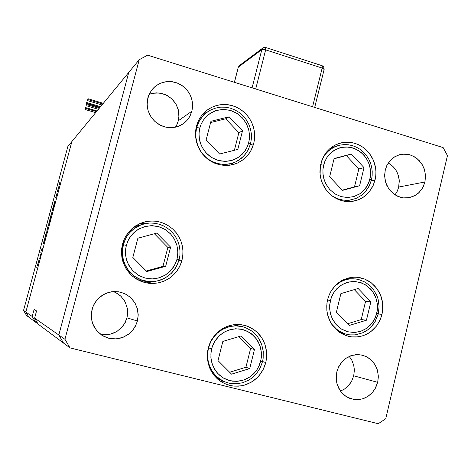 <?xml version="1.0" encoding="UTF-8"?>
<svg xmlns="http://www.w3.org/2000/svg" width="471" height="471" viewBox="0 0 471 471"><rect width="100%" height="100%" fill="white"/><g stroke="black" fill="none" stroke-linecap="round" stroke-linejoin="round"><path stroke-width="0.71" d="M253.751 143.49L251.067 150.408L247.993 155L242.683 160.028L237.961 162.807L233.492 164.444L228.8 165.309L224.008 165.38L219.233 164.65L214.605 163.131L210.254 160.87L206.292 157.92L202.824 154.364L199.94 150.284L197.726 145.798L196.242 141.023L195.518 136.084L195.583 131.121L197.172 123.814L199.045 119.563L201.541 115.683L204.302 112.557L207.47 109.873L210.984 107.688L214.77 106.046L219.168 104.898L223.283 104.474L227.84 104.697L231.926 105.522L235.877 106.923L239.975 109.089L243.389 111.592L246.733 114.859L249.565 118.598L251.644 122.336L253.204 126.31L254.287 130.873L254.505 139.345L253.645 143.902L252.12 148.247L249.96 152.286L247.475 155.613L244.561 158.533L240.916 161.217L237.272 163.119L233.38 164.479L229.33 165.256L224.355 165.403L220.216 164.868L216.165 163.737L211.915 161.841L207.976 159.298L204.75 156.478L201.659 152.881L197.532 145.298L196.177 140.735L195.512 136.031L195.53 131.733L196.136 127.5L197.29 123.496L199.05 119.557L201.347 115.943L204.131 112.728L207.346 109.967L211.809 107.276L216.678 105.457L221.8 104.556L227.022 104.603L232.179 105.592L237.107 107.494L241.658 110.238L245.697 113.741L249.094 117.891L251.75 122.572L253.586 127.623L254.552 132.904L254.605 138.25L253.751 143.49L250.195 145.062L253.751 143.49M230.513 165.091L233.392 162.836M375.116 179.987L372.814 186.328L369.182 191.903L364.413 196.413L360.721 198.709L356.724 200.363L350.583 201.547L346.468 201.511L342.382 200.846L338.408 199.545L334.645 197.649L331.16 195.194L328.046 192.227L325.361 188.818L323.165 185.038L321.505 180.97L320.427 176.702L319.95 172.333L320.08 167.953L321.923 160.111L323.848 156.036L326.091 152.669L329.058 149.407L332.149 146.905L335.552 144.903L339.567 143.314L347.298 142.189L351.607 142.56L355.446 143.502L359.491 145.174L362.935 147.24L366.379 150.066L369.134 153.081L373.368 160.134L375.634 168.094L375.97 172.221L375.658 177.167L373.432 185.009L369.229 191.85L363.377 197.149L359.603 199.251L355.929 200.605L352.096 201.394L347.786 201.594L343.865 201.164L339.638 200.022L332.532 196.254L329.394 193.616L326.374 190.225L322.246 182.989L320.928 178.998L320.103 174.447L320.321 166.104L322.77 158.115L326.939 151.627L329.606 148.907L334.204 145.616L337.589 144.002L341.805 142.742L346.173 142.207L350.583 142.413L354.922 143.337L359.079 144.974L362.964 147.264L366.479 150.161L369.535 153.593L372.055 157.467L373.992 161.694L375.287 166.169L375.911 170.785L375.858 175.43L375.116 179.987L371.242 180.84L375.116 179.987M345.196 201.376L346.238 200.787M381.999 314.398L380.038 320.127L377.035 325.32L373.103 329.759L368.399 333.268L363.123 335.682L357.495 336.906L351.743 336.883L348.363 336.276L341.934 333.762L336.265 329.659L331.696 324.201L329.918 321.063L327.492 314.21L326.892 310.595L326.945 303.265L328.04 298.037L329.506 294.116L331.696 290.107L334.175 286.81L337.36 283.66L340.615 281.281L344.519 279.256L352.161 277.295L356.088 277.189L360.374 277.749L364.525 279.003L368.098 280.716L371.401 282.941L374.669 285.932L377.23 289.082L379.544 292.944L381.139 296.748L382.305 301.157L382.805 305.29L382.729 309.877L381.999 314.398L380.627 318.749L376.606 325.903L370.889 331.602L367.174 333.957L363.535 335.546L359.72 336.577L355.417 337.048L351.478 336.853L347.221 335.964L343.506 334.557L339.673 332.379L333.686 326.915L331.078 323.206L329.035 319.108L327.716 315.123L326.886 310.566L326.727 305.926L327.245 301.31L328.364 297.03L330.542 292.044L335.311 285.573L341.534 280.728L348.746 277.872L353.833 277.183L357.554 277.301L364.784 279.109L371.301 282.865L376.659 288.299L380.497 295.04L382.546 302.618L382.664 310.507L381.999 314.398L378.248 313.998L381.999 314.398M342.541 334.08L342.982 334.016M265.774 362.54L263.254 369.352L259.28 375.393L256.813 378.013L251.084 382.293L244.561 385.078L241.117 385.855L234.093 386.12L230.613 385.608L224.302 383.471L218.921 380.138L214.352 375.687L210.808 370.306L208.447 364.248L207.387 357.789L207.664 351.213L208.417 347.557L209.825 343.436L211.991 339.173L214.482 335.64L217.419 332.497L221.087 329.57L224.761 327.439L228.665 325.861L233.145 324.802L237.296 324.466L241.847 324.796L246.28 325.844L250.119 327.404L253.698 329.506L257.26 332.396L260.345 335.823L262.671 339.338L264.655 343.553L265.897 347.633L266.58 351.861L266.668 356.582L266.062 361.281L264.92 365.431L263.036 369.776L260.793 373.432L257.79 377.047L254.628 379.897L251.12 382.269L246.945 384.271L242.942 385.496L238.397 386.161L233.816 386.096L229.713 385.402L225.368 383.947L221.647 382.028L217.908 379.308L214.906 376.335L212.109 372.585L209.907 368.41L208.476 364.342L207.552 359.667L207.334 355.322L207.77 350.542L210.472 341.987L211.979 339.191L215.777 334.145L218.02 331.949L223.089 328.322L225.85 326.933L231.697 325.061L237.761 324.466L244.337 325.29L247.764 326.374L254.099 329.788L256.913 332.067L261.617 337.613L264.885 344.189L266.533 351.413L266.456 358.867L265.774 362.54L262.553 361.551L265.774 362.54M219.863 380.845L223.69 381.333M181.971 260.216L180.093 265.514L177.302 270.383L173.693 274.67L169.377 278.226L164.491 280.928L159.198 282.694L153.67 283.46L145.504 282.718L141.559 281.523L134.306 277.584L131.126 274.911L125.951 268.388L124.05 264.661L121.801 256.601L121.736 248.229L122.643 243.684L124.285 239.144L126.134 235.659L128.677 232.103L132.01 228.659L135.454 226.021L139.622 223.719L143.673 222.218L148.312 221.246L153.04 221.017L157.32 221.452L161.5 222.483L165.874 224.29L169.219 226.257L172.939 229.212L176.166 232.709L178.827 236.66L180.87 240.975L182.142 245.132L182.836 249.43L182.913 254.21L182.271 258.944L181.076 263.118L179.11 267.469L176.519 271.461L173.664 274.699L170.037 277.76L165.98 280.227L162.012 281.894L157.844 282.983L153.134 283.483L148.818 283.289L144.573 282.488L140.476 281.087L136.602 279.115L132.704 276.33L129.56 273.292L126.622 269.471L124.674 266.027L122.896 261.523L121.895 257.231L121.494 252.839L121.706 248.435L123.873 240.104L125.745 236.318L129.443 231.214L135.795 225.803L141.365 222.989L145.998 221.635L150.779 221.034L155.589 221.199L160.311 222.124L164.832 223.784L169.042 226.139L172.833 229.124L176.13 232.668L178.839 236.683L180.905 241.081L182.277 245.744L182.919 250.566L182.813 255.429L181.971 260.216L178.956 260.357L181.971 260.216M146.222 282.871L153.022 281.623L148.489 282.641M395.034 194.847L397.277 191.167L398.725 187.046L397.559 190.555L395.493 194.229M388.345 163.001L391.366 165.027L393.821 167.37L396.034 170.355L397.612 173.434L399.22 179.881L398.725 187.046L424.942 182.006L423.223 186.787L421.51 189.66L418.195 193.322L415.563 195.235L409.582 197.608L403.671 197.908L400.721 197.361L395.163 194.929L390.435 190.902L388.51 188.388L385.761 182.624L384.648 176.301L385.272 169.96L387.174 164.85L390.223 160.458L394.215 157.067L399.449 154.718L404.825 154.035L409.658 154.735L414.992 157.09L419.137 160.47L422.552 165.091L424.659 170.184L425.56 176.554L424.871 182.301L422.652 187.864L419.066 192.521L414.392 195.895L408.987 197.726L403.264 197.861L397.689 196.283L393.379 193.681L389.546 189.831L386.832 185.374L385.101 180.081L384.63 175.147L385.272 169.96L386.826 165.551L390.212 160.476L394.822 156.696L398.855 154.894L401.887 154.211L408.098 154.376L411.13 155.206L416.705 158.285L421.215 162.984L424.247 168.871L425.525 175.406L424.942 182.006L398.725 187.046L399.296 181.023L398.749 176.99L397.483 173.134L395.54 169.589L393.002 166.504L388.281 162.972M100.317 334.157L107.647 334.616L112.451 333.556L116.908 331.454L122.489 326.615L125.209 322.488L126.97 317.872L124.426 323.889L120.276 328.935M126.516 305.014L127.694 311.708L126.97 317.872L137.444 320.969L135.471 326.091L132.392 330.636L130.485 332.62L128.365 334.369L123.608 337.077L121.035 338.001L115.66 338.926L110.226 338.572L107.576 337.919L102.919 335.894L97.032 331.066L93.005 324.56L91.58 319.626L91.25 314.481L92.616 307.451L95.136 302.358L99.016 297.766L105.08 293.698L111.715 291.72L118.604 291.767L124.856 293.68L130.308 297.266L134.724 302.517L137.432 308.852L138.203 315.729L136.861 322.876L133.646 329.046L128.807 334.039L122.754 337.424L116.001 338.902L109.125 338.343L102.725 335.782L97.585 331.678L94.1 326.856L91.933 321.293L91.227 315.334L92.022 309.376L93.564 305.167L97.256 299.568L102.331 295.217L108.371 292.45L114.912 291.484L120.959 292.261L126.575 294.581L131.391 298.29L135.089 303.13L137.414 308.782L138.215 314.863L137.444 320.969L126.97 317.872L127.67 313.268L127.411 308.623L125.251 302.035L121.171 296.465L117.567 293.592L113.44 291.537M340.415 391.042L344.389 389.111L348.917 385.219L351.531 381.498L353.745 375.799L351.496 381.563L347.781 386.426M349.305 356.5L351.878 360.321L353.727 365.237L354.363 370.206L353.745 375.799L377.677 382.311L374.786 389.329L371.713 393.279L367.898 396.411L363.53 398.554L358.837 399.608L354.051 399.496L347.357 397.253L343.494 394.498L340.303 390.889L337.124 384.265L336.223 379.361L336.818 371.878L338.796 366.538L341.74 362.122L346.061 358.207L350.612 355.84L356.117 354.628L361.693 355.004L366.691 356.794L371.525 360.28L375.246 365.066L377.406 370.188L378.313 376.058L377.748 381.999L375.605 387.892L372.243 392.72L367.563 396.623L362.364 398.931L356.794 399.702L350.966 398.796L345.873 396.352L341.581 392.537L338.537 387.91L336.759 382.894L336.153 377.236L336.818 371.878L338.384 367.38L342.282 361.51L345.732 358.443L351.813 355.434L358.425 354.592L363.07 355.352L367.668 357.342L371.678 360.433L374.881 364.454L377.094 369.187L377.795 371.731L378.325 377.018L377.677 382.311L353.745 375.799L354.351 369.876L353.78 365.461L351.696 359.985L349.229 356.412M175.436 127.194L177.149 124.109L178.321 120.764L176.872 124.691M150.702 93.77L156.295 92.852L161.965 93.464L167.599 95.707L172.221 99.198L175.818 103.767L178.138 109.084L179.021 115.089L178.321 120.764L191.874 111.233L189.424 117.091L186.928 120.488L184.656 122.678L180.452 125.421L176.731 126.864L172.798 127.606L168.765 127.629L164.762 126.923L160.917 125.51L157.349 123.437L154.176 120.764L151.503 117.579L149.407 113.982L147.959 110.084L147.205 106.016L147.176 101.895L148.653 95.425L151.597 90.138L155.336 86.275L160.181 83.332L165.951 81.695L171.674 81.636L177.273 83.026L182.395 85.775L187.146 90.208L190.137 94.865L191.991 100.064L192.61 105.516L191.874 111.233L189.901 116.255L186.804 120.623L182.754 124.091L177.973 126.469L172.086 127.665L166.039 127.229L160.258 125.192L154.9 121.465L150.897 116.684L148.141 110.726L147.111 104.609L147.859 97.868L149.931 92.705L153.193 88.254L156.419 85.463L160.128 83.355L164.185 82.019L168.435 81.489L172.739 81.789L176.931 82.902L180.87 84.786L184.414 87.371L187.434 90.573L189.831 94.265L191.52 98.327L192.439 102.607L192.557 106.958L191.874 111.233L178.321 120.764L178.921 117.385L178.497 110.502L175.971 104.026L171.591 98.604L165.798 94.789L159.163 92.97L152.363 93.335L149.113 94.335M344.637 388.952L341.104 390.783M115.407 292.379L120.717 296.029L124.733 301.081M116.779 331.537L110.467 334.127L104.309 334.71M140.582 223.325L147.411 223.26L140.499 223.336M238.297 325.025L237.09 324.466M348.552 278.714L347.31 278.255M332.685 147.388L331.502 147.37M205.173 112.628L203.731 113.128M56.973 193.84L55.778 197.855L56.973 193.84M55.931 197.237L56.844 193.981L55.931 197.237M53.594 205.703L54.683 201.564L53.594 205.703M54.554 202.136L53.765 205.068L54.942 202.018L54.006 205.327L54.948 201.982L53.765 205.068L54.554 202.136M54.118 204.779L54.783 202.353L54.118 204.779M51.904 212.174L50.438 217.537L51.904 212.174M48.342 225.35L46.876 230.719L48.342 225.35M43.338 243.436L44.798 238.556L43.903 242.447L44.751 238.579L43.267 243.46L43.626 243.513L43.338 243.436M36.691 267.775L36.903 267.181L36.691 267.775M38.881 260.392L37.415 265.797L38.881 260.392M39.187 258.55L39.393 257.949L39.187 258.55M40.4 255.241L39.958 257.066L40.4 255.241M40.011 256.719L40.247 255.276L40.011 256.719M40.742 252.797L40.948 252.197L40.742 252.797M42.319 248.017L41.648 250.654L42.325 248.017M41.731 250.231L42.137 247.817L41.731 250.231M42.06 248.229L41.548 250.172L42.06 248.229M45.157 236.695L46.617 231.809L45.728 235.683L46.57 231.838L45.086 236.73L45.587 236.813L45.157 236.695M50.085 219.356L48.619 224.261L50.085 219.356M57.397 191.391L58.881 186.457L57.315 191.462L57.686 191.467L57.397 191.391M59.481 183.596L59.317 184.449L59.481 183.596M59.211 185.05L59.952 181.859L59.116 184.932L59.67 184.632L59.211 185.05M59.905 182.183L59.611 183.125L59.905 182.183M38.298 263.077L37.58 264.961L38.428 261.664L37.586 265.155L38.298 263.077M44.203 241.234L43.462 243.389L44.374 239.704L43.456 243.177L44.203 241.234M46.028 234.47L45.287 236.642L46.193 232.968L45.269 236.507L46.028 234.47M47.789 227.946L47.053 230.084L47.889 226.645L47.041 229.948L47.789 227.946M49.208 221.629L49.961 219.651L49.084 222.995L49.961 219.439L49.208 221.629M51.357 214.735L50.597 216.843L51.457 213.445L50.609 216.895L51.357 214.735M58.31 189.012L57.533 191.261L58.404 187.746L57.521 191.132L58.31 189.012M314.693 107.447L324.148 69.361L322.193 68.077L323.86 68.884L323.948 69.602M321.84 65.752L322.399 66.223L322.193 68.077L322.158 65.71L265.685 47.494L265.656 49.867L263.318 49.402L261.817 49.608L263.318 49.402L265.656 49.867L265.921 48.007L265.485 47.571M262.942 47.948L261.817 49.608L262.812 48.042L239.262 65.669L238.261 67.43M87.683 99.858L88.077 98.751L87.683 99.858M86.252 103.591L86.635 102.49L86.252 103.591M85.098 108.648L85.486 107.547L85.098 108.648M86.534 104.933L86.923 103.82L86.534 104.933M371.472 179.963L369.935 179.115L368.769 182.748L366.791 186.616L363.777 190.496L359.544 193.987L354.086 196.531L347.686 197.543L340.951 196.607L334.669 193.711L329.541 189.277L325.92 184.014L323.801 178.597L322.929 173.516L322.971 169.024L324.437 162.501L326.909 157.514L330.389 153.275L335.57 149.501L341.858 147.276L348.528 147.005L355.046 148.695L361.18 152.427L365.879 157.555L368.97 163.484L370.512 170.019L370.288 177.396L368.351 183.719L364.684 189.495L359.903 193.752L353.868 196.601L347.604 197.549L341.275 196.701L335.028 193.94L329.706 189.46L325.714 183.613L324.001 179.298L323.047 174.747L322.912 169.748L323.618 165.197L320.58 164.691L323.618 165.197L324.813 161.535L326.827 157.644L329.9 153.764L334.186 150.302L339.691 147.812L346.103 146.875L352.814 147.888L359.032 150.832L364.083 155.265L367.645 160.493L369.729 165.857L370.589 170.879L370.559 175.324L369.935 179.115L371.489 179.922L369.117 185.998L365.726 191.214L361.269 195.447L355.976 198.462L349.194 200.216L343.224 200.151L337.377 198.662L331.955 195.818L337.407 198.674L343.335 200.169L349.288 200.204L356.023 198.45L361.369 195.412L365.873 191.155L369.299 185.915L371.466 179.969M337.807 145.651L333.321 147.523L328.581 150.826L325.019 154.676L322.517 158.668L325.479 154.088L329.258 150.255L333.698 147.323L337.807 145.651M346.656 200.363L343.983 201.182M250.59 143.643L251.384 138.733L251.331 133.729L250.437 128.789L248.712 124.061L246.227 119.687L243.048 115.801L239.268 112.522L235 109.949L230.378 108.171L225.544 107.235L220.634 107.182L215.818 108.018L211.232 109.708L207.022 112.216L203.413 115.371L199.245 121.065L196.648 127.6L198.515 122.478L201.317 117.85L204.944 113.894L208.806 111.021L203.772 114.347M250.484 143.773L248.723 142.684L247.475 146.399L245.373 150.355L242.171 154.305L237.678 157.85L231.897 160.417L225.126 161.4L218.014 160.381L211.391 157.349L205.986 152.757L202.189 147.323L199.969 141.747L199.068 136.525L199.133 131.915L199.834 127.994L201.117 124.25L203.266 120.276L206.528 116.319L211.079 112.804L216.907 110.296L223.69 109.396L230.778 110.497L237.331 113.57L242.653 118.162L246.392 123.561L248.57 129.083L249.453 134.247L249.4 138.804L248.723 142.684L250.584 143.696L247.976 150.231L245.114 154.517L241.517 158.174L235.783 161.847L231.585 163.408L227.169 164.244L222.659 164.332L218.161 163.661L213.805 162.248L209.701 160.134L205.962 157.373L202.695 154.035L199.975 150.202L197.885 145.986L196.478 141.494L195.795 136.849L195.854 132.18L196.648 127.6L199.834 127.994L201.264 123.902L203.354 120.14L205.792 117.073L209.236 114.023L215.789 110.644L223.066 109.396L230.089 110.296L236.648 113.14L242.241 117.709L246.604 123.973L248.988 130.838L249.465 138.068L248.635 143.037L246.716 148.035L244.037 152.21L240.057 156.189L235.6 158.986L230.301 160.829L225.397 161.4L220.098 160.899L215.636 159.551L210.855 156.996L207.181 153.999L203.861 150.072L201.046 144.903L199.404 139.245L199.027 133.393L199.834 127.994L196.648 127.6L195.753 133.699L195.83 137.285L197.62 145.309L199.586 149.537L202.383 153.658L206.027 157.426L210.437 160.582L215.441 162.872L220.764 164.144L226.109 164.332L231.19 163.514L235.783 161.847L238.785 160.187L244.049 155.783L248.058 150.172L250.578 143.702M231.285 163.49L229.795 164.249M133.128 227.717L137.373 225.762L141.877 224.543L137.503 225.715L133.128 227.717M179.045 259.833L177.014 259.103L175.712 262.942L173.516 267.051L170.184 271.19L165.515 274.946L159.51 277.737L152.48 278.926L145.103 278.078L138.239 275.152L132.645 270.595L128.713 265.126L126.428 259.474L125.51 254.14L125.586 249.412L126.322 245.373L127.665 241.499L129.908 237.372L133.305 233.227L138.032 229.501L144.091 226.775L151.132 225.662L158.48 226.598L165.274 229.577L170.779 234.134L174.647 239.568L176.89 245.161L177.797 250.431L177.726 255.105L177.014 259.103L179.104 259.821L176.095 267.11L171.344 273.327L165.121 278.037L160.37 280.157L155.312 281.381L148.848 281.587L141.288 279.904L134.418 276.23L128.754 270.831L124.697 264.09L122.554 256.495L122.484 248.6L123.231 244.72L126.322 245.373L128.136 240.463L130.861 236.018L134.671 231.962L139.233 228.806L145.757 226.327L152.316 225.668L158.833 226.698L164.885 229.336L170.355 233.681L174.335 239.003L176.984 245.509L177.867 252.491L176.919 259.462L174.394 265.615L170.178 271.202L164.968 275.282L158.562 278.014L152.027 278.938L145.103 278.078L138.951 275.57L132.822 270.784L128.318 264.378L126.534 259.845L125.586 255.058L125.516 250.178L126.322 245.373L123.231 244.72L126.287 237.343L129.808 232.521L134.217 228.535L141.159 224.802L134.682 228.205L131.221 231.055L128.459 234.134L126.328 237.272L124.144 241.853L122.348 249.93L122.507 256.136L123.161 259.562L126.004 266.745L128.318 270.283L131.268 273.592L134.818 276.512L138.892 278.891L143.349 280.581L148.024 281.505L152.722 281.64L148.483 281.381M145.751 223.525L141.159 224.802L145.751 223.525M138.144 279.98L142.689 281.087L147.341 281.423L142.689 281.087L138.144 279.98M262.418 361.593L260.693 361.198L259.444 365.025L257.337 369.134L254.122 373.303L249.624 377.118L243.831 380.009L237.048 381.345L229.913 380.674L223.278 377.936L217.861 373.556L214.046 368.245L211.82 362.711L210.914 357.46L210.979 352.785L212.08 347.345L215.006 340.963L219.704 335.334L225.368 331.425L232.132 329.129L239.209 328.858L245.709 330.495L251.532 333.851L256.483 338.973L259.862 345.337L261.411 352.449L261.134 359.037L258.997 366.055L256.642 370.188L253.61 373.833L249.707 377.065L245.609 379.314L241.193 380.768L236.966 381.351L232.356 381.145L227.534 379.95L223.654 378.16L220.128 375.705L217.06 372.661L214.535 369.117L212.374 364.477L211.085 359.102L210.89 353.921L211.679 348.781L208.453 347.916L207.699 352.137L207.581 357.036L208.412 362.535L210.543 368.369L214.258 374.08L216.742 376.682L222.86 380.927L226.368 382.405L223.607 381.292L218.52 378.184L216.248 376.217L212.386 371.572L209.571 366.161L207.941 360.233L207.558 354.057L208.453 347.916L211.679 348.781L212.963 344.925L215.117 340.792L218.385 336.618L222.948 332.832L228.788 329.994L235.588 328.74L242.689 329.494L249.259 332.285L254.593 336.665L258.344 341.946L260.528 347.427L261.423 352.614L261.37 357.236L260.693 361.198L262.535 361.64L263.177 358.195L263.248 351.231L261.711 344.466L258.656 338.296L256.607 335.546L251.608 330.925L245.668 327.692L242.447 326.656L235.447 325.844L231.826 326.15L228.358 326.915L222.118 329.588L217.084 333.309L213.316 337.542L210.696 341.858L208.453 347.916L210.49 342.276L213.593 337.171L217.626 332.82L219.939 330.995L225.02 328.116L230.543 326.379L236.259 325.844L242.506 326.674L233.121 324.807L238.108 325.932M221.529 380.209L216.766 378.272L222.453 380.715M334.763 286.15L339.055 282.747L343.901 280.339L349.088 279.02L353.986 278.814L346.085 278.661M378.319 313.739L376.782 313.203L375.617 316.901L373.638 320.869L370.618 324.872L366.379 328.528L360.91 331.272L354.498 332.497L347.751 331.761L341.463 329.041L336.323 324.737L332.697 319.544L330.571 314.151L329.694 309.053L329.735 304.519L331.201 297.896L333.68 292.791L337.159 288.411L342.352 284.437L348.652 281.994L354.993 281.487L361.545 282.883L367.192 285.95L372.096 290.76L375.687 297.142L377.359 304.019L377.194 311.113L375.199 317.896L371.743 323.571L366.738 328.281L360.692 331.348L354.086 332.508L347.427 331.672L341.528 329.082L336.017 324.395L332.179 318.508L330.571 314.157L329.735 309.571L329.676 305.255L330.383 300.639L327.528 299.98L330.383 300.639L331.578 296.913L333.598 292.927L336.671 288.917L340.969 285.291L346.479 282.6L352.903 281.452L359.626 282.259L365.849 285.032L370.918 289.341L374.486 294.505L376.57 299.844L377.436 304.884L377.406 309.365L376.782 313.203L378.325 313.727L374.975 321.611L371.713 326.15L367.651 329.894L362.964 332.691L355.169 334.857L349.782 334.857L345.261 333.927L340.951 332.173L336.995 329.641L331.513 323.913L335.552 328.434L339.326 331.254L345.119 333.886L349.782 334.857L355.222 334.869L363.088 332.697L367.816 329.9L371.902 326.15L375.181 321.611L378.313 313.745M378.319 313.715L379.114 306.385L378.083 299.097L376.9 295.617L373.291 289.294L370.93 286.562L365.278 282.194L358.737 279.538L355.269 278.914L348.846 279.056L344.695 280.057L340.922 281.67L334.769 286.144M344.242 333.598L341.428 333.45M354.634 200.934L352.025 201.4M153.67 283.46L146.728 282.971M407.91 197.885L409.582 197.608M101.548 335.04L107.576 337.919M349.606 398.307L351.707 399.008M45.287 236.636L45.61 236.725M59.322 184.449L59.687 184.55M322.164 65.716L323.712 66.911L324.148 69.325M238.249 67.223L234.381 82.325M262.812 48.042L264.06 47.436L265.685 47.494M103.343 103.326L88.071 98.751M100.594 106.664L86.635 102.49M97.038 110.985L85.486 107.547M99.775 107.659L86.923 103.82M98.415 109.307L86.381 105.722M95.684 112.628L84.951 109.437M86.646 104.538L86.099 104.374M101.989 104.968L87.535 100.641M371.484 179.887L372.172 175.624L372.22 171.285L371.631 166.97L370.412 162.789L368.599 158.845L366.226 155.224L363.359 152.021L360.056 149.313L356.4 147.164L352.485 145.633L348.393 144.762L344.23 144.568L340.103 145.062L330.565 148.094M349.682 200.157L344.018 201.188M152.722 281.64L157.885 280.887L165.15 278.031L171.391 273.321L174.753 269.312L177.349 264.767L179.098 259.821L179.893 255.353L179.993 250.808L179.404 246.298L178.132 241.935L176.207 237.826L173.681 234.058L170.614 230.731L167.07 227.923L163.137 225.703L158.91 224.125L154.494 223.23L149.99 223.042L145.504 223.572L137.179 225.833M262.535 361.64L260.175 367.998L256.454 373.65L251.573 378.272L248.776 380.115L242.665 382.735L236.136 383.812L229.56 383.276L226.368 382.405M128.771 72.428L58.822 334.987L63.55 343.071L70.002 347.881L378.254 423.723L385.773 418.701L447.45 155.607L443.14 147.623L147.594 55.184L139.263 59.682L64.963 339.273L70.002 347.881L64.963 339.273L58.822 334.987L63.55 343.071L58.822 334.987L64.963 339.273L139.263 59.682L128.771 72.428L58.822 334.987L34.607 318.113L38.116 324.101L70.002 347.881L378.254 423.723L385.773 418.701L447.45 155.607L443.14 147.623L147.594 55.184L139.263 59.682L128.771 72.428L58.822 334.987L63.55 343.071L38.116 324.101L34.607 318.113L58.822 334.987L128.771 72.428L71.892 141.53L25.858 312.014L28.925 317.242L35.596 322.217L37.256 322.635L35.596 322.217L32.205 316.441L25.858 312.014L28.925 317.242L35.596 322.217L32.205 316.441L34.071 309.518L36.538 310.937L34.607 318.113L36.538 310.937L34.071 309.518L32.205 316.441L25.858 312.014L71.892 141.53L25.858 312.014L71.892 141.53L128.771 72.428M67.877 146.41L23.55 310.407L25.858 312.014L23.55 310.407L67.877 146.41L71.892 141.53L67.877 146.41M56.585 194.17L57.232 193.134L56.585 194.17M55.778 197.855L55.708 197.414L55.778 197.855M52.581 208.983L53.706 206.204L52.405 211.02L52.581 208.983L52.405 211.02L53.706 206.204L52.581 208.983M43.603 243.342L43.096 244.096L43.603 243.342M40.07 255.306L40.636 254.587L40.07 255.306M45.422 236.583L45.504 237.119L44.916 237.366L45.086 236.73L44.916 237.366L45.504 237.119L45.422 236.583M49.802 219.521L50.515 218.556L49.802 219.521M57.709 191.126L57.144 192.091L57.709 191.126M59.387 184.408L59.841 183.996L59.67 184.632L59.841 183.996L59.387 184.408M28.925 317.242L26.5 315.435L23.55 310.407L26.5 315.435L28.925 317.242L25.858 312.014L28.925 317.242M43.615 243.554L43.267 243.46L43.615 243.554M45.575 236.86L45.086 236.73L45.575 236.86M50.379 219.068L49.891 218.938L50.379 219.068M57.656 191.556L57.315 191.462L57.656 191.556M265.656 49.867L322.193 68.077L312.585 106.787L322.193 68.077L265.656 49.867L255.712 89.001L265.656 49.867M234.44 82.343L238.338 67.117L261.817 49.608L252.085 87.865L261.817 49.608L238.338 67.117L234.44 82.343M265.373 47.418L321.87 65.622L265.373 47.418M87.918 99.534L102.796 103.985L87.918 99.534M86.481 103.273L100.052 107.323L86.481 103.273M85.328 108.336L96.484 111.656L85.328 108.336M86.77 104.609L99.222 108.33L86.77 104.609M334.104 158.562L329.629 176.808L342.458 190.414L359.626 185.757L364.012 167.617L351.319 154.029L334.104 158.562L351.319 154.029L364.012 167.617L358.849 168.948L346.303 155.542L351.319 154.029L334.051 158.768L346.303 155.542L358.849 168.948L364.012 167.617L359.626 185.757L354.51 186.852L358.849 168.948L354.51 186.852L359.626 185.757L342.458 190.414L329.629 176.808L334.104 158.562M342.24 190.184L354.51 186.852L342.24 190.184M196.036 127.982L196.648 127.6L196.036 127.982M210.949 121.277L206.139 139.958L219.633 154.035L237.802 149.407L242.524 130.838L229.165 116.784L210.949 121.277L229.165 116.784L242.524 130.838L238.838 132.692L225.65 118.833L229.165 116.784L225.65 118.833L210.625 122.542L225.65 118.833L238.838 132.692L242.524 130.838L237.802 149.407L219.633 154.035L206.139 139.958L210.949 121.277M234.358 150.284L238.838 132.692L234.358 150.284M122.342 244.867L123.231 244.72L122.342 244.867M137.873 238.191L132.834 257.472L146.805 271.531L165.662 266.286L170.614 247.128L156.79 233.086L137.873 238.191L156.79 233.086L170.614 247.128L167.829 247.44L154.341 233.751L167.829 247.44L170.614 247.128L165.662 266.286L162.942 266.345L167.829 247.44L162.942 266.345L165.662 266.286L146.805 271.531L132.834 257.472L137.873 238.191M146.257 270.978L162.942 266.345L146.257 270.978M222.818 341.416L218.002 360.586L231.538 374.162L249.742 368.558L254.47 349.511L241.075 335.947L222.818 341.416L241.075 335.947L254.47 349.511L250.607 348.446L238.897 336.6L250.607 348.446L254.47 349.511L249.742 368.558L245.939 367.239L250.607 348.446L245.939 367.239L249.742 368.558L231.538 374.162L218.002 360.586L222.818 341.416M229.63 372.249L245.939 367.239L229.63 372.249M340.88 293.616L336.406 312.155L349.258 325.473L366.456 320.227L370.848 301.799L358.125 288.505L340.88 293.616L358.125 288.505L370.848 301.799L365.578 301.387L354.322 289.636L365.578 301.387L370.848 301.799L366.456 320.227L361.233 319.573L365.578 301.387L361.233 319.573L366.456 320.227L349.258 325.473L336.406 312.155L340.88 293.616M347.58 323.73L361.233 319.573L347.58 323.73"/></g></svg>

